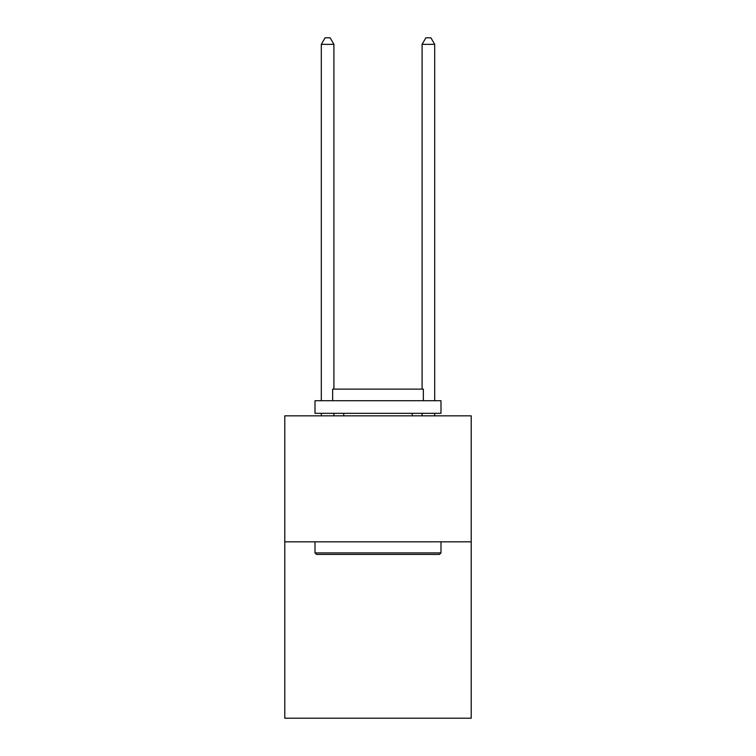 <?xml version="1.0" encoding="UTF-8"?>
<svg xmlns="http://www.w3.org/2000/svg" width="756" height="756" viewBox="0 0 756 756"><rect width="100%" height="100%" fill="white"/><g stroke="black" fill="none" stroke-linecap="round" stroke-linejoin="round"><path stroke-width="1.13" d="M471.224 541.825L471.224 718.2L284.776 718.2L284.776 415.847L471.224 415.847L471.224 541.825L284.776 541.825M316.518 554.422L315.006 552.91L440.994 552.91L439.482 554.422L316.518 554.422M440.994 400.727L440.994 413.324L315.006 413.324L315.006 400.727L440.994 400.727M332.649 400.727L332.649 389.132L423.351 389.132L423.351 400.727M440.994 541.825L440.994 552.91M315.006 541.825L315.006 552.91M412.266 413.324L412.266 415.847M343.734 413.324L343.734 415.847M333.906 415.847L333.906 413.324M333.906 389.132L333.906 44.349L321.309 44.349L321.309 400.727M321.309 415.847L321.309 413.324M321.309 44.349L325.089 37.8L330.126 37.8L333.906 44.349M434.691 415.847L434.691 413.324M434.691 400.727L434.691 44.349L422.094 44.349L422.094 389.132M422.094 413.324L422.094 415.847M422.094 44.349L425.874 37.8L430.911 37.8L434.691 44.349"/></g></svg>
